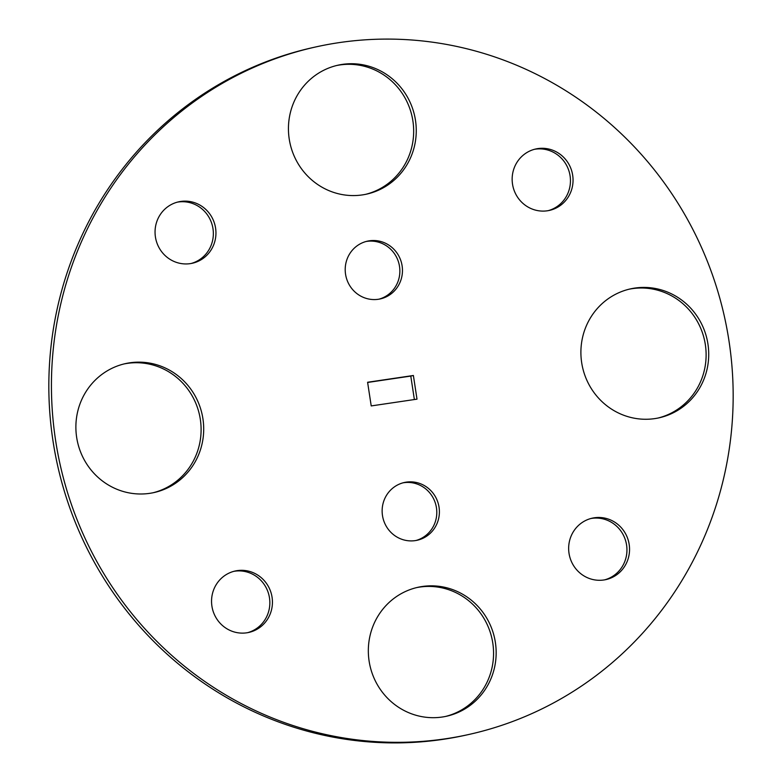 <?xml version="1.0" encoding="UTF-8"?>
<svg xmlns="http://www.w3.org/2000/svg" width="782" height="782" viewBox="0 0 782 782"><rect width="100%" height="100%" fill="white"/><g stroke="black" fill="none" stroke-linecap="round" stroke-linejoin="round"><path stroke-width="1.17" d="M439.044 507.186A29.579 28.582 77.3 0 0 404.265 482.514A29.579 28.582 77.3 0 0 382.486 515.563A29.579 28.582 77.3 0 0 417.265 540.235A29.579 28.582 77.3 0 0 439.044 507.186M402.974 482.836A29.579 28.582 -102.7 0 1 436.444 507.772A29.579 28.582 -102.7 0 1 415.956 540.499M402.114 265.86A29.579 28.582 77.3 0 0 367.335 241.179A29.579 28.582 77.3 0 0 345.556 274.228A29.579 28.582 77.3 0 0 380.335 298.9A29.579 28.582 77.3 0 0 402.114 265.86M366.044 241.501A29.579 28.582 -102.7 0 1 399.514 266.437A29.579 28.582 -102.7 0 1 379.026 299.164M495.377 642.423A66.04 63.801 77.3 0 0 417.744 587.341A66.04 63.801 77.3 0 0 369.114 661.103A66.04 63.801 77.3 0 0 446.747 716.185A66.04 63.801 77.3 0 0 495.377 642.423M416.444 587.644A66.04 63.801 -102.7 0 1 492.777 643.009A66.04 63.801 -102.7 0 1 445.447 716.468M202.919 418.732A66.04 63.801 77.3 0 0 125.286 363.65A66.04 63.801 77.3 0 0 76.665 437.412A66.04 63.801 77.3 0 0 154.298 492.494A66.04 63.801 77.3 0 0 202.919 418.732M123.986 363.953A66.04 63.801 -102.7 0 1 200.319 419.318A66.04 63.801 -102.7 0 1 152.989 492.777M415.477 120.311A66.04 63.801 77.3 0 0 337.844 65.229A66.04 63.801 77.3 0 0 289.223 138.991A66.04 63.801 77.3 0 0 366.856 194.073A66.04 63.801 77.3 0 0 415.477 120.311M336.553 65.532A66.04 63.801 -102.7 0 1 412.886 120.897A66.04 63.801 -102.7 0 1 365.556 194.356M707.935 344.002A66.04 63.801 77.3 0 0 630.302 288.92A66.04 63.801 77.3 0 0 581.681 362.682A66.04 63.801 77.3 0 0 659.314 417.764A66.04 63.801 77.3 0 0 707.935 344.002M629.011 289.223A66.04 63.801 -102.7 0 1 705.335 344.588A66.04 63.801 -102.7 0 1 658.014 418.047M629.178 544.428A31.466 30.4 77.3 0 0 592.189 518.183A31.466 30.4 77.3 0 0 569.022 553.333A31.466 30.4 77.3 0 0 606.011 579.579A31.466 30.4 77.3 0 0 629.178 544.428M590.899 518.505A31.466 30.4 -102.7 0 1 626.577 545.015A31.466 30.4 -102.7 0 1 604.701 579.833M215.578 228.08A31.466 30.4 77.3 0 0 178.589 201.844A31.466 30.4 77.3 0 0 155.423 236.985A31.466 30.4 77.3 0 0 192.411 263.231A31.466 30.4 77.3 0 0 215.578 228.08M177.299 202.167A31.466 30.4 -102.7 0 1 212.978 228.667A31.466 30.4 -102.7 0 1 191.101 263.495M272.068 597.272A31.466 30.4 77.3 0 0 235.089 571.026A31.466 30.4 77.3 0 0 211.922 606.177A31.466 30.4 77.3 0 0 248.901 632.413A31.466 30.4 77.3 0 0 272.068 597.272M233.789 571.349A31.466 30.4 -102.7 0 1 269.477 597.859A31.466 30.4 -102.7 0 1 247.601 632.677M572.678 175.246A31.466 30.4 77.3 0 0 535.69 149A31.466 30.4 77.3 0 0 512.523 184.141A31.466 30.4 77.3 0 0 549.511 210.387A31.466 30.4 77.3 0 0 572.678 175.246M534.399 149.323A31.466 30.4 -102.7 0 1 570.078 175.823A31.466 30.4 -102.7 0 1 548.211 210.651M728.98 340.884A352.183 340.278 -102.7 0 1 469.65 734.298A352.183 340.278 -102.7 0 1 55.62 440.53A352.183 340.278 -102.7 0 1 314.95 47.125A352.183 340.278 -102.7 0 1 728.98 340.884M469.65 734.298L467.05 734.875A352.183 340.278 -102.7 0 1 53.02 441.116A352.183 340.278 -102.7 0 1 312.35 47.702L314.95 47.125M367.599 382.261L371.215 405.926L417.002 399.152L413.385 375.487L367.599 382.261M414.372 399.543L410.785 376.074L367.628 382.457M410.785 376.074L413.385 375.487"/></g></svg>
